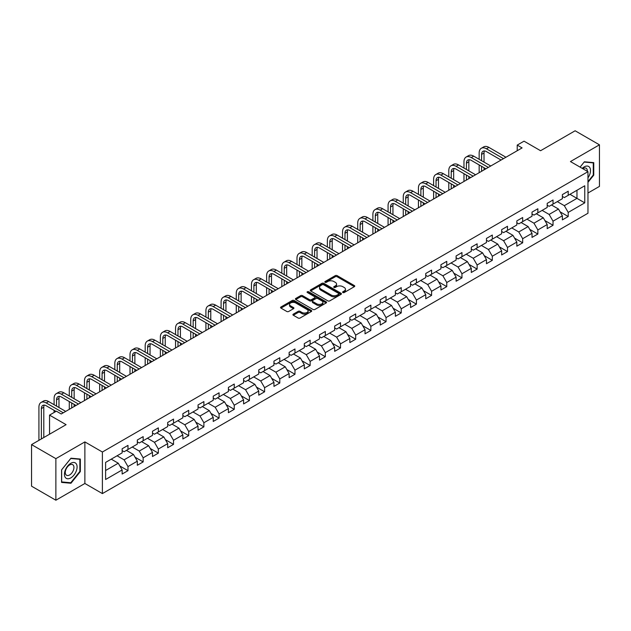 <?xml version="1.0" encoding="UTF-8"?>
<svg xmlns="http://www.w3.org/2000/svg" width="631" height="631" viewBox="0 0 631 631"><rect width="100%" height="100%" fill="white"/><g stroke="black" fill="none" stroke-linecap="round" stroke-linejoin="round"><path stroke-width="0.95" d="M342.87 292.539A0.946 0.544 0 0 0 344.21 292.539L354.354 286.679A1.349 0.781 0 0 0 354.756 286.127A1.349 0.781 0 0 0 354.354 285.575L337.167 275.652A1.349 0.781 0 0 0 335.25 275.652L325.107 281.505A0.946 0.544 0 0 0 324.831 281.891A0.946 0.544 0 0 0 325.107 282.278A0.946 0.544 0 0 0 326.44 282.278L327.757 281.521A4.322 2.492 0 0 1 333.87 281.521L335.306 282.349A4.322 2.492 0 0 1 336.568 284.116A4.322 2.492 0 0 1 335.306 285.882L333.988 286.64A0.946 0.544 0 0 0 333.712 287.026A0.946 0.544 0 0 0 333.988 287.413A0.946 0.544 0 0 0 335.329 287.413L336.638 286.648A4.322 2.492 0 0 1 342.751 286.648L344.187 287.476A4.322 2.492 0 0 1 345.449 289.243A4.322 2.492 0 0 1 344.187 291.009L342.87 291.767A0.946 0.544 0 0 0 342.594 292.153A0.946 0.544 0 0 0 342.87 292.539L342.87 291.767M293.32 314.143A1.349 0.781 0 0 0 292.926 314.695A1.349 0.781 0 0 0 293.32 315.248L298.147 318.032A1.349 0.781 0 0 0 300.056 318.032L311.328 311.525A1.349 0.781 0 0 0 311.722 310.973A1.349 0.781 0 0 0 311.328 310.42L294.133 300.49A1.349 0.781 0 0 0 292.224 300.49L280.953 306.997A1.349 0.781 0 0 0 280.558 307.549A1.349 0.781 0 0 0 280.953 308.102L286.782 311.469A1.349 0.781 0 0 0 288.69 311.469L293.51 308.685A1.349 0.781 0 0 0 293.912 308.133A1.349 0.781 0 0 0 293.51 307.581L290.623 305.909A3.612 2.082 0 0 1 289.566 304.434A3.612 2.082 0 0 1 291.798 302.509A3.612 2.082 0 0 1 295.734 302.959L307.052 309.498A3.612 2.082 0 0 1 308.109 310.973A3.612 2.082 0 0 1 305.877 312.897A3.612 2.082 0 0 1 301.941 312.448L300.056 311.359A1.349 0.781 0 0 0 298.147 311.359L293.32 314.143L293.32 315.248L298.147 312.479L298.147 311.359M587.966 193.023L599.45 186.397L599.45 144.822L575.125 130.775L540.578 150.722L524.038 141.17L517.223 145.098L522.089 147.914L61.231 413.983L56.364 411.175L49.549 415.111L49.549 434.207M55.875 458.65L55.875 500.225L84.877 483.48L84.877 441.905L55.875 458.65L31.55 444.603L66.097 424.663L49.549 415.111M84.877 441.905L102.388 452.017L587.966 171.679L587.966 213.246L102.388 493.592L102.388 452.017M599.45 144.822L570.456 161.56L587.966 171.679M327.852 300.877A1.349 0.781 0 0 0 329.761 300.877L341.032 294.369A1.349 0.781 0 0 0 341.426 293.817A1.349 0.781 0 0 0 341.032 293.265L323.837 283.343A1.349 0.781 0 0 0 321.928 283.343L310.657 289.85A1.349 0.781 0 0 0 310.263 290.402A1.349 0.781 0 0 0 310.657 290.954L327.852 300.877M307.739 292.745A0.946 0.544 0 0 1 308.701 292.879L308.701 291.751L326.18 301.847A1.349 0.781 0 0 1 326.574 302.399A1.349 0.781 0 0 1 326.18 302.943L314.908 309.45A1.349 0.781 0 0 1 313 309.45L295.805 299.528L300.632 296.767L300.632 295.639L295.805 298.424A1.349 0.781 0 0 0 295.411 298.976A1.349 0.781 0 0 0 295.805 299.528L295.805 298.424M300.632 296.767A1.349 0.781 0 0 1 302.541 296.767L302.541 295.639A1.349 0.781 0 0 0 300.632 295.639M302.541 295.639L309.513 299.662A1.349 0.781 0 0 0 311.422 299.662L314.624 297.816A1.349 0.781 0 0 0 315.019 297.264A1.349 0.781 0 0 0 314.624 296.712L307.36 292.524A0.946 0.544 0 0 1 307.084 292.137A0.946 0.544 0 0 1 307.668 291.632A0.946 0.544 0 0 1 308.701 291.751M55.875 500.225L31.55 486.178L31.55 444.603M119.858 465.986L127.983 470.671L127.983 466.569L137.329 461.182L137.329 465.276L143.166 461.908L143.166 457.806L152.505 452.411L152.505 456.513L158.342 453.145L158.342 449.043L167.688 443.648L167.688 447.75L173.525 444.382L173.525 440.28L182.864 434.885L182.864 438.987L188.708 435.619L188.708 431.517L198.047 426.122L198.047 430.224L203.884 426.848L203.884 422.746L213.231 417.359L213.231 421.461L219.067 418.085L219.067 413.983L228.406 408.596L228.406 412.698L234.243 409.322L234.243 405.22L243.59 399.825L243.59 403.927L249.426 400.559L249.426 396.457L258.765 391.062L258.765 395.164L264.61 391.796L264.61 387.694L273.949 382.299L273.949 386.401L279.785 383.033L279.785 378.931L289.132 373.536L289.132 377.638L294.969 374.27L294.969 370.168L304.308 364.773L304.308 368.875L310.144 365.499L310.144 361.397L319.491 356.01L319.491 360.112L325.328 356.736L325.328 352.634L334.667 347.239L334.667 351.341L340.511 347.973L340.511 343.871L349.85 338.476L349.85 342.578L355.687 339.21L355.687 335.108L365.034 329.713L365.034 333.815L370.87 330.447L370.87 326.345L380.209 320.95L380.209 325.052L386.046 321.684L386.046 317.582L395.392 312.187L395.392 316.289L401.229 312.913L401.229 308.811L410.568 303.424L410.568 307.526L416.413 304.15L416.413 300.048L425.751 294.653L425.751 298.755L431.588 295.387L431.588 291.285L440.935 285.89L440.935 289.992L446.772 286.624L446.772 282.522L456.11 277.127L456.11 281.229L461.955 277.861L461.955 273.759L471.294 268.364L471.294 272.466L477.131 269.098L477.131 264.996L486.469 259.601L486.469 263.703L492.314 260.327L492.314 256.225L501.653 250.838L501.653 254.94L507.49 251.564L507.49 247.462L516.836 242.067L516.836 246.169L522.673 242.801L522.673 238.699L532.012 233.304L532.012 237.406L537.857 234.038L537.857 229.936L547.195 224.541L547.195 228.643L553.032 225.275L553.032 221.173L562.379 215.778L562.379 219.88L568.215 216.512L568.215 212.41L584.756 202.859L584.756 185.774L576.971 190.27L576.971 198.363L584.756 202.859M127.983 470.671L122.146 474.047L122.146 469.945L105.606 479.497L105.606 462.413L122.146 452.861L122.146 448.759L127.983 445.391L127.983 449.493L137.329 444.098L137.329 439.996L143.166 436.628L143.166 440.73L152.505 435.335L152.505 431.233L158.342 427.865L158.342 431.967L167.688 426.572L167.688 422.47L173.525 419.094L173.525 423.196L182.864 417.809L182.864 413.707L188.708 410.331L188.708 414.433L198.047 409.038L198.047 404.944L203.884 401.568L203.884 405.67L213.231 400.275L213.231 396.173L219.067 392.805L219.067 396.907L228.406 391.512L228.406 387.41L234.243 384.042L234.243 388.144L243.59 382.749L243.59 378.647L249.426 375.279L249.426 379.381L258.765 373.986L258.765 369.884L264.61 366.516L264.61 370.61L273.949 365.223L273.949 361.121L279.785 357.745L279.785 361.847L289.132 356.46L289.132 352.358L294.969 348.982L294.969 353.084L304.308 347.689L304.308 343.587L310.144 340.219L310.144 344.321L319.491 338.926L319.491 334.824L325.328 331.456L325.328 335.558L334.667 330.163L334.667 326.061L340.511 322.693L340.511 326.795L349.85 321.4L349.85 317.298L355.687 313.93L355.687 318.032L365.034 312.637L365.034 308.535L370.87 305.159L370.87 309.261L380.209 303.874L380.209 299.772L386.046 296.396L386.046 300.498L395.392 295.103L395.392 291.001L401.229 287.633L401.229 291.735L410.568 286.34L410.568 282.238L416.413 278.87L416.413 282.972L425.751 277.577L425.751 273.475L431.588 270.107L431.588 274.209L440.935 268.814L440.935 264.712L446.772 261.344L446.772 265.446L456.11 260.051L456.11 255.949L461.955 252.574L461.955 256.675L471.294 251.288L471.294 247.186L477.131 243.811L477.131 247.912L486.469 242.517L486.469 238.415L492.314 235.047L492.314 239.149L501.653 233.754L501.653 229.652L507.49 226.284L507.49 230.386L516.836 224.991L516.836 220.889L522.673 217.521L522.673 221.623L532.012 216.228L532.012 212.126L537.857 208.758L537.857 212.86L547.195 207.465L547.195 203.363L553.032 199.988L553.032 204.089L562.379 198.702L562.379 194.6L568.215 191.225L568.215 195.326L584.756 185.774M126.429 450.392L133.433 454.438L124.094 459.833L117.082 455.787M122.146 450.613L124.094 451.741L127.983 449.493M124.094 459.833L127.983 466.569M133.433 454.438L137.329 461.182M141.604 441.629L148.616 445.675L139.27 451.062L132.265 447.024M137.329 441.85L139.27 442.978L143.166 440.73M139.27 451.062L143.166 457.806M148.616 445.675L152.505 452.411M156.788 432.866L163.792 436.904L154.453 442.299L147.449 438.253M152.505 433.087L154.453 434.215L158.342 431.967M154.453 442.299L158.342 449.043M163.792 436.904L167.688 443.648M171.971 424.095L178.975 428.141L169.636 433.536L162.624 429.49M167.688 424.324L169.636 425.444L173.525 423.196M169.636 433.536L173.525 440.28M178.975 428.141L182.864 434.885M187.147 415.332L194.151 419.378L184.812 424.773L177.808 420.727M182.864 415.561L184.812 416.681L188.708 414.433M184.812 424.773L188.708 431.517M194.151 419.378L198.047 426.122M202.33 406.569L209.334 410.615L199.995 416.01L192.983 411.964M198.047 406.798L199.995 407.918L203.884 405.67M199.995 416.01L203.884 422.746M209.334 410.615L213.231 417.359M217.506 397.806L224.518 401.852L215.171 407.247L208.167 403.201M213.231 398.027L215.171 399.155L219.067 396.907M215.171 407.247L219.067 413.983M224.518 401.852L228.406 408.596M232.689 389.043L239.693 393.089L230.354 398.476L223.35 394.438M228.406 389.264L230.354 390.392L234.243 388.144M230.354 398.476L234.243 405.22M239.693 393.089L243.59 399.825M247.873 380.28L254.877 384.318L245.538 389.713L238.526 385.667M243.59 380.501L245.538 381.629L249.426 379.381M245.538 389.713L249.426 396.457M254.877 384.318L258.765 391.062M263.048 371.509L270.06 375.555L260.713 380.95L253.709 376.904M258.765 371.738L260.713 372.858L264.61 370.61M260.713 380.95L264.61 387.694M270.06 375.555L273.949 382.299M278.232 362.746L285.236 366.792L275.897 372.187L268.885 368.141M273.949 362.975L275.897 364.095L279.785 361.847M275.897 372.187L279.785 378.931M285.236 366.792L289.132 373.536M293.407 353.983L300.419 358.029L291.072 363.424L284.068 359.378M289.132 354.212L291.072 355.332L294.969 353.084M291.072 363.424L294.969 370.168M300.419 358.029L304.308 364.773M308.591 345.22L315.595 349.266L306.256 354.661L299.252 350.615M304.308 345.441L306.256 346.569L310.144 344.321M306.256 354.661L310.144 361.397M315.595 349.266L319.491 356.01M323.774 336.457L330.778 340.503L321.439 345.891L314.427 341.852M319.491 336.678L321.439 337.806L325.328 335.558M321.439 345.891L325.328 352.634M330.778 340.503L334.667 347.239M338.95 327.694L345.962 331.74L336.615 337.128L329.611 333.081M334.667 327.915L336.615 329.043L340.511 326.795M336.615 337.128L340.511 343.871M345.962 331.74L349.85 338.476M354.133 318.923L361.137 322.969L351.798 328.365L344.786 324.318M349.85 319.152L351.798 320.272L355.687 318.032M351.798 328.365L355.687 335.108M361.137 322.969L365.034 329.713M369.309 310.16L376.321 314.206L366.974 319.601L359.97 315.555M365.034 310.389L366.974 311.509L370.87 309.261M366.974 319.601L370.87 326.345M376.321 314.206L380.209 320.95M384.492 301.397L391.496 305.443L382.157 310.838L375.153 306.792M380.209 301.626L382.157 302.746L386.046 300.498M382.157 310.838L386.046 317.582M391.496 305.443L395.392 312.187M399.675 292.634L406.68 296.68L397.341 302.075L390.329 298.029M395.392 292.855L397.341 293.983L401.229 291.735M397.341 302.075L401.229 308.811M406.68 296.68L410.568 303.424M414.851 283.871L421.863 287.917L412.516 293.305L405.512 289.266M410.568 284.092L412.516 285.22L416.413 282.972M412.516 293.305L416.413 300.048M421.863 287.917L425.751 294.653M430.034 275.108L437.038 279.154L427.7 284.542L420.696 280.495M425.751 275.329L427.7 276.457L431.588 274.209M427.7 284.542L431.588 291.285M437.038 279.154L440.935 285.89M445.21 266.345L452.222 270.383L442.875 275.779L435.871 271.732M440.935 266.566L442.875 267.686L446.772 265.446M442.875 275.779L446.772 282.522M452.222 270.383L456.11 277.127M460.393 257.574L467.397 261.62L458.059 267.016L451.055 262.969M456.11 257.803L458.059 258.923L461.955 256.675M458.059 267.016L461.955 273.759M467.397 261.62L471.294 268.364M475.577 248.811L482.581 252.857L473.242 258.253L466.23 254.206M471.294 249.04L473.242 250.16L477.131 247.912M473.242 258.253L477.131 264.996M482.581 252.857L486.469 259.601M490.752 240.048L497.764 244.094L488.418 249.49L481.414 245.443M486.469 240.277L488.418 241.397L492.314 239.149M488.418 249.49L492.314 256.225M497.764 244.094L501.653 250.838M505.936 231.285L512.94 235.331L503.601 240.726L496.597 236.68M501.653 231.506L503.601 232.634L507.49 230.386M503.601 240.726L507.49 247.462M512.94 235.331L516.836 242.067M521.119 222.522L528.123 226.568L518.777 231.956L511.773 227.917M516.836 222.743L518.777 223.871L522.673 221.623M518.777 231.956L522.673 238.699M528.123 226.568L532.012 233.304M536.295 213.759L543.299 217.798L533.96 223.193L526.956 219.146M532.012 213.98L533.96 215.108L537.857 212.86M533.96 223.193L537.857 229.936M543.299 217.798L547.195 224.541M551.478 204.988L558.482 209.035L549.144 214.43L542.132 210.383M547.195 205.217L549.144 206.337L553.032 204.089M549.144 214.43L553.032 221.173M558.482 209.035L562.379 215.778M569.967 194.316L576.971 198.363L564.319 205.667L557.315 201.62M562.379 196.454L564.319 197.574L568.215 195.326M564.319 205.667L568.215 212.41M84.877 483.48L102.388 493.592M517.223 145.098L517.223 150.722M105.606 470.505L118.249 463.201L111.245 459.155M118.249 463.201L122.146 469.945M560.091 211.819L568.215 216.512M544.908 220.582L553.032 225.275M529.725 229.345L537.857 234.038M514.549 238.108L522.673 242.801M499.366 246.871L507.49 251.564M484.19 255.642L492.314 260.327M469.007 264.405L477.131 269.098M453.823 273.168L461.955 277.861M438.648 281.931L446.772 286.624M423.464 290.694L431.588 295.387M408.289 299.457L416.413 304.15M393.105 308.228L401.229 312.913M377.922 316.991L386.046 321.684M362.746 325.754L370.87 330.447M347.563 334.517L355.687 339.21M332.387 343.28L340.511 347.973M317.204 352.043L325.328 356.736M302.02 360.814L310.144 365.499M286.845 369.577L294.969 374.27M271.661 378.34L279.785 383.033M256.478 387.103L264.61 391.796M241.302 395.866L249.426 400.559M226.119 404.629L234.243 409.322M210.943 413.4L219.067 418.085M195.76 422.163L203.884 426.848M180.576 430.926L188.708 435.619M165.401 439.689L173.525 444.382M150.217 448.452L158.342 453.145M135.042 457.215L143.166 461.908M587.966 182.359L593.755 175.158L593.755 162.632L584.369 161.796L580.086 167.12L584.172 162.072L593.274 162.885L593.274 175.016L587.966 181.618M61.57 482.407L70.964 483.251L80.35 471.57L80.35 459.045L70.964 458.209L61.57 469.89L61.57 482.407M593.274 174.874L593.755 175.158M79.861 471.286L80.35 471.57M69.97 482.676L70.964 483.251M343.248 292.674L344.187 292.129A4.322 2.492 0 0 0 345.449 290.37L345.449 289.243M336.568 284.116L336.568 285.236A4.322 2.492 0 0 1 335.306 287.002L334.367 287.539M354.354 285.575L354.354 286.679L337.167 276.772A1.349 0.781 0 0 0 335.25 276.772L325.486 282.412M341.016 294.385L323.837 284.463A1.349 0.781 0 0 0 321.928 284.463L310.673 290.962M338.642 294.204A0.946 0.544 0 0 0 338.918 293.817A0.946 0.544 0 0 0 338.642 293.431L323.553 284.723A0.946 0.544 0 0 0 322.212 284.723L320.832 285.52A4.322 2.492 0 0 0 319.562 287.286A4.322 2.492 0 0 0 320.832 289.053L331.149 295.008A4.322 2.492 0 0 0 337.262 295.008L338.642 294.204L338.642 295.332A0.946 0.544 0 0 0 338.918 294.945L338.918 293.817M319.562 287.286L319.562 288.406A4.322 2.492 0 0 0 320.832 290.173L320.832 289.053M338.642 295.332L337.262 296.128A4.322 2.492 0 0 1 331.149 296.128L320.832 290.173M302.541 296.767L309.513 300.79A1.349 0.781 0 0 0 311.422 300.79L314.624 298.944A1.349 0.781 0 0 0 315.019 298.392L315.019 297.264M308.701 292.879L326.164 302.959M316.746 303.842A3.612 2.082 0 0 0 320.682 304.292A3.612 2.082 0 0 0 322.914 302.367A3.612 2.082 0 0 0 321.857 300.892L317.866 298.589A1.349 0.781 0 0 0 315.957 298.589L312.763 300.435A1.349 0.781 0 0 0 312.361 300.987A1.349 0.781 0 0 0 312.763 301.539L316.746 303.842L316.746 304.97A3.612 2.082 0 0 0 320.682 305.42A3.612 2.082 0 0 0 322.914 303.487L322.914 302.367M312.361 300.987L312.361 302.115A1.349 0.781 0 0 0 312.763 302.667L312.763 301.539M316.746 304.97L312.763 302.667M308.109 310.973L308.109 312.093A3.612 2.082 0 0 1 305.877 314.025A3.612 2.082 0 0 1 301.941 313.568L300.056 312.479A1.349 0.781 0 0 0 298.147 312.479M289.566 304.434L289.566 305.562A3.612 2.082 0 0 0 290.623 307.037L290.623 305.909M293.51 307.581L293.51 308.685L290.623 307.037M311.328 310.42L311.328 311.525L294.133 301.618A1.349 0.781 0 0 0 292.224 301.618L280.969 308.109M479.158 159.304L479.158 153.01A10.325 5.963 60 0 1 481.295 148.285L483.725 146.881A10.325 5.963 60 0 1 488.883 147.394L505.936 157.237M481.295 148.285A10.325 5.963 60 0 1 486.454 148.798L503.499 158.641M501.069 160.045L486.454 151.606A6.878 3.975 -120 0 0 483.015 151.266A6.878 3.975 -120 0 0 481.587 154.414L481.587 160.708M484.45 150.951A6.878 3.975 -120 0 0 484.024 153.01L484.024 162.112M481.587 166.324L481.587 171.293M484.024 167.736L484.024 169.889M479.158 172.697L479.158 164.92M587.966 177.855A8.944 5.166 120 0 0 589.654 174.692A8.944 5.166 120 0 0 589.094 166.773A8.944 5.166 120 0 0 582.239 168.367M592.667 162.538L593.274 162.885M587.343 171.316A6.121 3.534 120 0 0 586.081 168.232A6.121 3.534 120 0 0 582.784 168.682M70.767 477.919A8.944 5.166 120 0 0 77.092 466.964A8.944 5.166 120 0 0 70.767 463.312A8.944 5.166 120 0 0 64.441 474.267A8.944 5.166 120 0 0 70.767 477.919M69.615 474.954A6.121 3.534 120 0 0 73.614 469.559A6.121 3.534 120 0 0 72.675 464.645A6.121 3.534 120 0 0 69.615 464.952A6.121 3.534 120 0 0 65.616 470.347A6.121 3.534 120 0 0 66.555 475.253A6.121 3.534 120 0 0 69.615 474.954M61.664 469.803L70.767 458.485L79.861 459.297L79.861 471.428L70.767 482.747L61.664 481.934L61.649 469.795M79.261 458.95L79.861 459.297M463.974 168.067L463.974 161.781A10.325 5.963 60 0 1 466.112 157.048L468.549 155.644A10.325 5.963 60 0 1 473.707 156.157L490.752 166M466.112 157.048A10.325 5.963 60 0 1 471.27 157.561L488.323 167.404M485.886 168.808L471.27 160.369A6.878 3.975 -120 0 0 467.831 160.029A6.878 3.975 -120 0 0 466.412 163.184L466.412 169.471M469.275 159.714A6.878 3.975 -120 0 0 468.841 161.781L468.841 170.875M466.412 175.095L466.412 180.056M468.841 176.499L468.841 178.652M463.974 181.46L463.974 173.691M448.799 176.83L448.799 170.544A10.325 5.963 60 0 1 450.936 165.819L453.366 164.415A10.325 5.963 60 0 1 458.524 164.92L475.577 174.763M450.936 165.819A10.325 5.963 60 0 1 456.095 166.324L473.14 176.167M470.71 177.571L456.095 169.14A6.878 3.975 -120 0 0 452.656 168.792A6.878 3.975 -120 0 0 451.228 171.947L451.228 178.234M454.091 168.477A6.878 3.975 -120 0 0 453.657 170.544L453.657 179.646M451.228 183.858L451.228 188.819M453.657 185.262L453.657 187.415M448.799 190.223L448.799 182.454M433.615 185.601L433.615 179.307A10.325 5.963 60 0 1 435.753 174.582L438.182 173.178A10.325 5.963 60 0 1 443.348 173.691L460.393 183.526M435.753 174.582A10.325 5.963 60 0 1 440.911 175.095L457.964 184.938M455.527 186.342L440.911 177.903A6.878 3.975 -120 0 0 437.472 177.563A6.878 3.975 -120 0 0 436.045 180.711L436.045 187.005M438.908 177.24A6.878 3.975 -120 0 0 438.482 179.307L438.482 188.409M436.045 192.621L436.045 197.59M438.482 194.025L438.482 196.186M433.615 198.994L433.615 191.217M418.432 194.364L418.432 188.07A10.325 5.963 60 0 1 420.569 183.345L423.007 181.941A10.325 5.963 60 0 1 428.165 182.454L445.21 192.297M420.569 183.345A10.325 5.963 60 0 1 425.736 183.858L442.781 193.701M440.351 195.105L425.736 186.666A6.878 3.975 -120 0 0 422.289 186.326A6.878 3.975 -120 0 0 420.869 189.474L420.869 195.768M423.732 186.003A6.878 3.975 -120 0 0 423.298 188.07L423.298 197.172M420.869 201.384L420.869 206.353M423.298 202.788L423.298 204.949M418.432 207.757L418.432 199.98M403.256 203.127L403.256 196.833A10.325 5.963 60 0 1 405.394 192.108L407.823 190.704A10.325 5.963 60 0 1 412.982 191.217L430.034 201.06M405.394 192.108A10.325 5.963 60 0 1 410.552 192.621L427.597 202.464M425.168 203.868L410.552 195.429A6.878 3.975 -120 0 0 407.113 195.089A6.878 3.975 -120 0 0 405.686 198.237L405.686 204.531M408.549 194.774A6.878 3.975 -120 0 0 408.123 196.833L408.123 205.935M405.686 210.147L405.686 215.116M408.123 211.551L408.123 213.712M403.256 216.52L403.256 208.743M388.073 211.89L388.073 205.596A10.325 5.963 60 0 1 390.21 200.871L392.648 199.467A10.325 5.963 60 0 1 397.806 199.98L414.851 209.823M390.21 200.871A10.325 5.963 60 0 1 395.369 201.384L412.422 211.227M409.984 212.631L395.369 204.192A6.878 3.975 -120 0 0 391.93 203.852A6.878 3.975 -120 0 0 390.51 207L390.51 213.294M393.373 203.537A6.878 3.975 -120 0 0 392.939 205.596L392.939 214.698M390.51 218.91L390.51 223.879M392.939 220.314L392.939 222.475M388.073 225.283L388.073 217.506M372.889 220.653L372.889 214.359A10.325 5.963 60 0 1 375.035 209.634L377.464 208.23A10.325 5.963 60 0 1 382.623 208.743L399.675 218.586M375.035 209.634A10.325 5.963 60 0 1 380.193 210.147L397.238 219.99M394.809 221.394L380.193 212.955A6.878 3.975 -120 0 0 376.754 212.615A6.878 3.975 -120 0 0 375.327 215.77L375.327 222.057M378.19 212.3A6.878 3.975 -120 0 0 377.756 214.359L377.756 223.461M375.327 227.681L375.327 232.642M377.756 229.085L377.756 231.238M372.889 234.046L372.889 226.277M357.714 229.416L357.714 223.129A10.325 5.963 60 0 1 359.851 218.405L362.281 217.001A10.325 5.963 60 0 1 367.447 217.506L384.492 227.349M359.851 218.405A10.325 5.963 60 0 1 365.01 218.91L382.063 228.753M379.625 230.157L365.01 221.726A6.878 3.975 -120 0 0 361.571 221.378A6.878 3.975 -120 0 0 360.143 224.533L360.143 230.82M363.006 221.063A6.878 3.975 -120 0 0 362.58 223.129L362.58 232.232M360.143 236.444L360.143 241.405M362.58 237.848L362.58 240.001M357.714 242.809L357.714 235.04M342.53 238.187L342.53 231.892A10.325 5.963 60 0 1 344.668 227.168L347.105 225.764A10.325 5.963 60 0 1 352.264 226.277L369.309 236.112M344.668 227.168A10.325 5.963 60 0 1 349.834 227.681L366.879 237.516M364.45 238.928L349.834 230.489A6.878 3.975 -120 0 0 346.387 230.149A6.878 3.975 -120 0 0 344.968 233.296L344.968 239.591M347.831 229.826A6.878 3.975 -120 0 0 347.397 231.892L347.397 240.995M344.968 245.207L344.968 250.176M347.397 246.611L347.397 248.764M342.53 251.58L342.53 243.803M327.355 246.95L327.355 240.656A10.325 5.963 60 0 1 329.492 235.931L331.922 234.527A10.325 5.963 60 0 1 337.08 235.04L354.133 244.883M329.492 235.931A10.325 5.963 60 0 1 334.651 236.444L351.696 246.287M349.266 247.691L334.651 239.252A6.878 3.975 -120 0 0 331.212 238.912A6.878 3.975 -120 0 0 329.784 242.059L329.784 248.354M332.647 238.589A6.878 3.975 -120 0 0 332.221 240.656L332.221 249.758M329.784 253.97L329.784 258.939M332.221 255.374L332.221 257.535M327.355 260.343L327.355 252.566M312.171 255.713L312.171 249.419A10.325 5.963 60 0 1 314.309 244.694L316.746 243.29A10.325 5.963 60 0 1 321.905 243.803L338.95 253.646M314.309 244.694A10.325 5.963 60 0 1 319.467 245.207L336.52 255.05M334.083 256.454L319.467 248.015A6.878 3.975 -120 0 0 316.028 247.675A6.878 3.975 -120 0 0 314.601 250.822L314.601 257.117M317.472 247.36A6.878 3.975 -120 0 0 317.038 249.419L317.038 258.521M314.601 262.733L314.601 267.702M317.038 264.137L317.038 266.298M312.171 269.106L312.171 261.329M296.988 264.476L296.988 258.182A10.325 5.963 60 0 1 299.126 253.457L301.563 252.053A10.325 5.963 60 0 1 306.721 252.566L323.774 262.409M299.126 253.457A10.325 5.963 60 0 1 304.292 253.97L321.337 263.813M318.907 265.217L304.292 256.778A6.878 3.975 -120 0 0 300.853 256.438A6.878 3.975 -120 0 0 299.425 259.586L299.425 265.88M302.288 256.123A6.878 3.975 -120 0 0 301.855 258.182L301.855 267.284M299.425 271.496L299.425 276.465M301.855 272.9L301.855 275.061M296.988 277.869L296.988 270.092M281.812 273.239L281.812 266.945A10.325 5.963 60 0 1 283.95 262.22L286.379 260.816A10.325 5.963 60 0 1 291.546 261.329L308.591 271.172M283.95 262.22A10.325 5.963 60 0 1 289.108 262.733L306.161 272.576M303.724 273.98L289.108 265.541A6.878 3.975 -120 0 0 285.669 265.201A6.878 3.975 -120 0 0 284.242 268.356L284.242 274.643M287.105 264.886A6.878 3.975 -120 0 0 286.679 266.945L286.679 276.047M284.242 280.267L284.242 285.228M286.679 281.671L286.679 283.824M281.812 286.632L281.812 278.855M266.629 282.002L266.629 275.715A10.325 5.963 60 0 1 268.767 270.991L271.204 269.579A10.325 5.963 60 0 1 276.362 270.092L293.407 279.935M268.767 270.991A10.325 5.963 60 0 1 273.933 271.496L290.978 281.339M288.548 282.743L273.933 274.311A6.878 3.975 -120 0 0 270.486 273.964A6.878 3.975 -120 0 0 269.066 277.119L269.066 283.406M271.929 273.649A6.878 3.975 -120 0 0 271.496 275.715L271.496 284.81M269.066 289.03L269.066 293.991M271.496 290.434L271.496 292.587M266.629 295.395L266.629 287.626M251.453 290.773L251.453 284.478A10.325 5.963 60 0 1 253.591 279.754L256.02 278.35A10.325 5.963 60 0 1 261.179 278.855L278.232 288.698M253.591 279.754A10.325 5.963 60 0 1 258.749 280.267L275.794 290.102M273.365 291.514L258.749 283.074A6.878 3.975 -120 0 0 255.31 282.727A6.878 3.975 -120 0 0 253.883 285.882L253.883 292.177M256.746 282.412A6.878 3.975 -120 0 0 256.32 284.478L256.32 293.581M253.883 297.793L253.883 302.762M256.32 299.197L256.32 301.35M251.453 304.166L251.453 296.389M236.27 299.536L236.27 293.241A10.325 5.963 60 0 1 238.408 288.517L240.837 287.113A10.325 5.963 60 0 1 246.003 287.626L263.048 297.469M238.408 288.517A10.325 5.963 60 0 1 243.566 289.03L260.619 298.873M258.182 300.277L243.566 291.837A6.878 3.975 -120 0 0 240.127 291.498A6.878 3.975 -120 0 0 238.699 294.645L238.699 300.94M241.57 291.175A6.878 3.975 -120 0 0 241.137 293.241L241.137 302.344M238.699 306.556L238.699 311.525M241.137 307.96L241.137 310.121M236.27 312.929L236.27 305.152M221.087 308.299L221.087 302.004A10.325 5.963 60 0 1 223.224 297.28L225.661 295.876A10.325 5.963 60 0 1 230.82 296.389L247.873 306.232M223.224 297.28A10.325 5.963 60 0 1 228.39 297.793L245.435 307.636M243.006 309.04L228.39 300.601A6.878 3.975 -120 0 0 224.951 300.261A6.878 3.975 -120 0 0 223.524 303.408L223.524 309.703M226.387 299.946A6.878 3.975 -120 0 0 225.953 302.004L225.953 311.107M223.524 315.319L223.524 320.288M225.953 316.723L225.953 318.884M221.087 321.692L221.087 313.915M205.911 317.062L205.911 310.767A10.325 5.963 60 0 1 208.049 306.043L210.478 304.639A10.325 5.963 60 0 1 215.644 305.152L232.689 314.995M208.049 306.043A10.325 5.963 60 0 1 213.207 306.556L230.26 316.399M227.823 317.803L213.207 309.364A6.878 3.975 -120 0 0 209.768 309.024A6.878 3.975 -120 0 0 208.34 312.171L208.34 318.466M211.204 308.709A6.878 3.975 -120 0 0 210.778 310.767L210.778 319.87M208.34 324.082L208.34 329.051M210.778 325.486L210.778 327.647M205.911 330.455L205.911 322.678M190.728 325.825L190.728 319.531A10.325 5.963 60 0 1 192.865 314.806L195.302 313.402A10.325 5.963 60 0 1 200.461 313.915L217.506 323.758M192.865 314.806A10.325 5.963 60 0 1 198.031 315.319L215.076 325.162M212.647 326.566L198.031 318.127A6.878 3.975 -120 0 0 194.585 317.787A6.878 3.975 -120 0 0 193.165 320.934L193.165 327.229M196.028 317.472A6.878 3.975 -120 0 0 195.594 319.531L195.594 328.633M193.165 332.852L193.165 337.814M195.594 334.256L195.594 336.41M190.728 339.218L190.728 331.441M175.552 334.588L175.552 328.301A10.325 5.963 60 0 1 177.69 323.577L180.119 322.165A10.325 5.963 60 0 1 185.277 322.678L202.33 332.521M177.69 323.577A10.325 5.963 60 0 1 182.848 324.082L199.893 333.925M197.464 335.329L182.848 326.89A6.878 3.975 -120 0 0 179.409 326.55A6.878 3.975 -120 0 0 177.981 329.705L177.981 335.992M180.845 326.235A6.878 3.975 -120 0 0 180.411 328.301L180.411 337.396M177.981 341.616L177.981 346.577M180.411 343.019L180.411 345.173M175.552 347.981L175.552 340.212M160.369 343.351L160.369 337.064A10.325 5.963 60 0 1 162.506 332.34L164.936 330.936A10.325 5.963 60 0 1 170.102 331.441L187.147 341.284M162.506 332.34A10.325 5.963 60 0 1 167.665 332.852L184.717 342.688M182.28 344.092L167.665 335.66A6.878 3.975 -120 0 0 164.226 335.313A6.878 3.975 -120 0 0 162.798 338.468L162.798 344.763M165.669 334.998A6.878 3.975 -120 0 0 165.235 337.064L165.235 346.167M162.798 350.379L162.798 355.34M165.235 351.782L165.235 353.936M160.369 356.752L160.369 348.975M145.185 352.122L145.185 345.827A10.325 5.963 60 0 1 147.323 341.103L149.76 339.699A10.325 5.963 60 0 1 154.918 340.212L171.971 350.055M147.323 341.103A10.325 5.963 60 0 1 152.489 341.616L169.534 351.459M167.105 352.863L152.489 344.423A6.878 3.975 -120 0 0 149.05 344.084A6.878 3.975 -120 0 0 147.622 347.231L147.622 353.526M150.486 343.761A6.878 3.975 -120 0 0 150.052 345.827L150.052 354.93M147.622 359.142L147.622 364.111M150.052 360.546L150.052 362.707M145.185 365.515L145.185 357.738M130.01 360.885L130.01 354.59A10.325 5.963 60 0 1 132.147 349.866L134.577 348.462A10.325 5.963 60 0 1 139.743 348.975L156.788 358.818M132.147 349.866A10.325 5.963 60 0 1 137.306 350.379L154.358 360.222M151.921 361.626L137.306 353.186A6.878 3.975 -120 0 0 133.867 352.847A6.878 3.975 -120 0 0 132.439 355.994L132.439 362.289M135.302 352.532A6.878 3.975 -120 0 0 134.876 354.59L134.876 363.693M132.439 367.905L132.439 372.874M134.876 369.309L134.876 371.47M130.01 374.278L130.01 366.501M114.826 369.648L114.826 363.353A10.325 5.963 60 0 1 116.964 358.629L119.401 357.225A10.325 5.963 60 0 1 124.559 357.738L141.604 367.581M116.964 358.629A10.325 5.963 60 0 1 122.122 359.142L139.175 368.985M136.746 370.389L122.122 361.949A6.878 3.975 -120 0 0 118.683 361.61A6.878 3.975 -120 0 0 117.263 364.757L117.263 371.052M120.127 361.295A6.878 3.975 -120 0 0 119.693 363.353L119.693 372.456M117.263 376.668L117.263 381.637M119.693 378.072L119.693 380.233M114.826 383.041L114.826 375.264M99.651 378.411L99.651 372.116A10.325 5.963 60 0 1 101.788 367.392L104.218 365.988A10.325 5.963 60 0 1 109.376 366.501L126.429 376.344M101.788 367.392A10.325 5.963 60 0 1 106.947 367.905L123.991 377.748M121.562 379.152L106.947 370.712A6.878 3.975 -120 0 0 103.508 370.373A6.878 3.975 -120 0 0 102.08 373.52L102.08 379.815M104.943 370.058A6.878 3.975 -120 0 0 104.509 372.116L104.509 381.219M102.08 385.431L102.08 390.4M104.509 386.842L104.509 388.996M99.651 391.804L99.651 384.027M84.467 387.174L84.467 380.887A10.325 5.963 60 0 1 86.605 376.163L89.034 374.751A10.325 5.963 60 0 1 94.2 375.264L111.245 385.107M86.605 376.163A10.325 5.963 60 0 1 91.763 376.668L108.816 386.511M106.379 387.915L91.763 379.476A6.878 3.975 -120 0 0 88.324 379.136A6.878 3.975 -120 0 0 86.897 382.291L86.897 388.578M89.76 378.821A6.878 3.975 -120 0 0 89.334 380.887L89.334 389.982M86.897 394.201L86.897 399.163M89.334 395.605L89.334 397.759M84.467 400.567L84.467 392.797M69.284 395.937L69.284 389.65A10.325 5.963 60 0 1 71.421 384.926L73.859 383.522A10.325 5.963 60 0 1 79.017 384.027L96.07 393.87M71.421 384.926A10.325 5.963 60 0 1 76.588 385.431L93.633 395.274M91.203 396.678L76.588 388.246A6.878 3.975 -120 0 0 73.141 387.899A6.878 3.975 -120 0 0 71.721 391.054L71.721 397.349M74.584 387.584A6.878 3.975 -120 0 0 74.15 389.65L74.15 398.753M71.721 402.964L71.721 407.926M74.15 404.368L74.15 406.522M69.284 409.338L69.284 401.561M54.108 404.708L54.108 398.413A10.325 5.963 60 0 1 56.246 393.689L58.675 392.285A10.325 5.963 60 0 1 63.834 392.797L80.886 402.633M56.246 393.689A10.325 5.963 60 0 1 61.404 394.201L78.457 404.045M76.02 405.449L61.404 397.009A6.878 3.975 -120 0 0 57.965 396.67A6.878 3.975 -120 0 0 56.538 399.817L56.538 406.112M59.401 396.347A6.878 3.975 -120 0 0 58.975 398.413L58.975 407.516M54.108 412.477L54.108 410.324M38.925 440.343L38.925 407.176A10.325 5.963 60 0 1 41.062 402.452L43.5 401.048A10.325 5.963 60 0 1 48.658 401.561L65.703 411.404M41.062 402.452A10.325 5.963 60 0 1 46.221 402.964L63.274 412.808M55.978 411.404L46.221 405.772A6.878 3.975 -120 0 0 42.782 405.433A6.878 3.975 -120 0 0 41.362 408.58L41.362 438.939M44.225 405.11A6.878 3.975 -120 0 0 43.791 407.176L43.791 437.535M344.187 292.129L344.187 291.009M333.988 287.413L333.988 286.64M335.306 287.002L335.306 285.882M325.107 282.278L325.107 281.505M335.25 276.772L335.25 275.652M337.167 276.772L337.167 275.652M310.657 290.954L310.657 289.85M321.928 284.463L321.928 283.343M323.837 284.463L323.837 283.343M341.032 294.369L341.032 293.265M331.149 296.128L331.149 295.008M337.262 296.128L337.262 295.008M309.513 300.79L309.513 299.662M311.422 300.79L311.422 299.662M314.624 298.944L314.624 297.816M326.18 302.943L326.18 301.847M300.056 312.479L300.056 311.359M301.941 313.568L301.941 312.448M280.953 308.102L280.953 306.997M292.224 301.618L292.224 300.49M294.133 301.618L294.133 300.49M488.883 147.394L486.454 148.798M484.024 153.01L481.587 154.414M473.707 156.157L471.27 157.561M468.841 161.781L466.412 163.184M458.524 164.92L456.095 166.324M453.657 170.544L451.228 171.947M443.348 173.691L440.911 175.095M438.482 179.307L436.045 180.711M428.165 182.454L425.736 183.858M423.298 188.07L420.869 189.474M412.982 191.217L410.552 192.621M408.123 196.833L405.686 198.237M397.806 199.98L395.369 201.384M392.939 205.596L390.51 207M382.623 208.743L380.193 210.147M377.756 214.359L375.327 215.77M367.447 217.506L365.01 218.91M362.58 223.129L360.143 224.533M352.264 226.277L349.834 227.681M347.397 231.892L344.968 233.296M337.08 235.04L334.651 236.444M332.221 240.656L329.784 242.059M321.905 243.803L319.467 245.207M317.038 249.419L314.601 250.822M306.721 252.566L304.292 253.97M301.855 258.182L299.425 259.586M291.546 261.329L289.108 262.733M286.679 266.945L284.242 268.356M276.362 270.092L273.933 271.496M271.496 275.715L269.066 277.119M261.179 278.855L258.749 280.267M256.32 284.478L253.883 285.882M246.003 287.626L243.566 289.03M241.137 293.241L238.699 294.645M230.82 296.389L228.39 297.793M225.953 302.004L223.524 303.408M215.644 305.152L213.207 306.556M210.778 310.767L208.34 312.171M200.461 313.915L198.031 315.319M195.594 319.531L193.165 320.934M185.277 322.678L182.848 324.082M180.411 328.301L177.981 329.705M170.102 331.441L167.665 332.852M165.235 337.064L162.798 338.468M154.918 340.212L152.489 341.616M150.052 345.827L147.622 347.231M139.743 348.975L137.306 350.379M134.876 354.59L132.439 355.994M124.559 357.738L122.122 359.142M119.693 363.353L117.263 364.757M109.376 366.501L106.947 367.905M104.509 372.116L102.08 373.52M94.2 375.264L91.763 376.668M89.334 380.887L86.897 382.291M79.017 384.027L76.588 385.431M74.15 389.65L71.721 391.054M63.834 392.797L61.404 394.201M58.975 398.413L56.538 399.817M48.658 401.561L46.221 402.964M43.791 407.176L41.362 408.58"/></g></svg>
